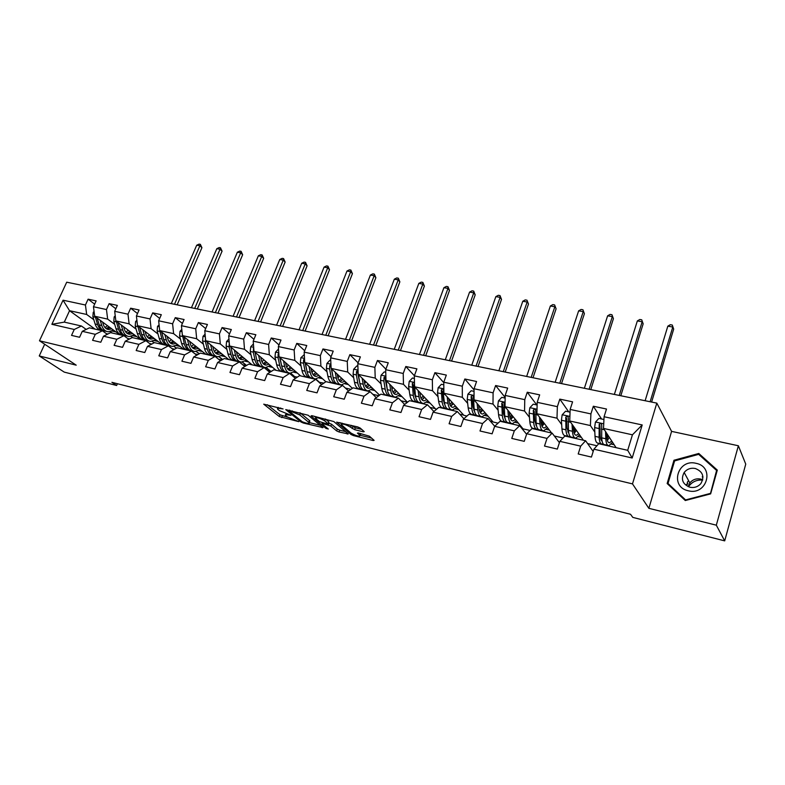 <?xml version="1.0" encoding="UTF-8"?>
<svg xmlns="http://www.w3.org/2000/svg" width="785" height="785" viewBox="0 0 785 785"><rect width="100%" height="100%" fill="white"/><g stroke="black" fill="none" stroke-linecap="round" stroke-linejoin="round"><path stroke-width="1.18" d="M283.071 408.926L263.731 404.177L279.352 416.57L298.81 421.663L287.241 416.894L285.455 415.373C284.984 414.568 285.936 414.441 288.301 414.98L290.98 415.314L279.372 410.594L277.537 409.024C277.056 408.21 277.998 408.063 280.382 408.602L283.071 408.926M687.895 483.57L686.708 485.042M363.2 431.799L364.23 431.642L360.178 428.041L357.675 426.922L336.647 422.153L351.023 434.507L353.446 435.587L373.091 440.503L374.121 440.365L369.401 436.195L358.431 432.977L357.411 433.124L360.148 435.557C359.03 436.695 355.968 435.852 350.954 433.045L341.279 424.665C342.388 423.488 345.498 424.332 350.601 427.217L354.643 429.68L363.2 431.799L363.504 430.985M648.871 508.327L716.322 525.185L724.692 540.875L745.75 464.131L738.371 445.762L671.597 431.377L656.819 403.127L632.494 483.894L648.871 508.327L671.597 431.377M44.676 344.232L39.25 355.939L76.214 365.172L39.476 340.778L632.494 483.894M39.25 355.939L64.242 372.11L116.641 385.494L117.416 383.718M724.692 540.875L632.788 517.384L630.541 514.293L111.912 382.324L116.641 385.494M308.171 415.245L285.75 409.603L301.008 421.996L303.393 423.046L323.037 427.609L308.171 415.245M311.831 415.658L333.841 421.565L348.265 433.909L339.032 431.976L336.628 430.906L330.828 426.019L322.92 423.576L322.105 423.851L328.297 429.032L325.952 428.374L311.027 415.952L311.831 415.658M656.819 403.127L66.715 282.198L39.476 340.778M601.565 418.984L593.332 406.237L590.909 413.901L570.145 409.427L572.589 401.841L559.813 399.133L557.36 406.669L537.195 402.332L539.668 394.865L527.255 392.235L524.772 399.653L505.177 395.434L507.669 388.084L495.61 385.533L493.098 392.834L474.052 388.732L476.573 381.5L464.838 379.008L462.306 386.2L443.78 382.207L446.322 375.083L434.91 372.669L432.358 379.744L414.333 375.868L416.894 368.852L405.796 366.497L403.225 373.474L385.68 369.696L388.261 362.788L377.448 360.492L374.867 367.36L357.783 363.681L360.384 356.881L349.855 354.643L347.255 361.414L330.622 357.832L333.223 351.121L322.969 348.952L320.358 355.625L304.148 352.131L306.768 345.518L296.769 343.398L294.149 349.973L278.361 346.577L280.981 340.052L271.247 337.992L268.617 344.478L253.212 341.161L255.851 334.724L246.353 332.712L243.713 339.11L228.69 335.872L231.339 329.533L222.067 327.571L219.427 333.88L204.777 330.721L207.426 324.47L198.379 322.557L195.73 328.778L181.433 325.697L184.092 319.524L175.261 317.65L172.602 323.793L158.649 320.79L161.308 314.697L152.692 312.872L150.033 318.926L136.413 315.992L139.073 309.987L130.653 308.201L127.994 314.186L114.688 311.311L117.348 305.385L109.135 303.638L106.466 309.545L93.464 306.749L96.133 300.89L88.097 299.183L85.437 305.012L63.055 300.194L51.869 324.323L64.291 322.115L81.414 326.01L86.183 329.415M593.332 406.237L606.491 409.024L604.077 416.737L642.208 424.95L632.19 458.008L593.902 449.187L591.429 457.066L578.202 453.965L580.684 446.145L559.842 441.347L557.35 449.089L544.505 446.076L547.017 438.393L526.784 433.722L524.252 441.337L511.781 438.423L514.312 430.857L494.658 426.324L492.107 433.82L479.988 430.985L482.549 423.537L463.444 419.131L460.873 426.51L449.089 423.753L451.669 416.423L433.094 412.145L430.494 419.396L419.043 416.717L421.643 409.505L403.568 405.345L400.958 412.488L389.811 409.878L392.431 402.774L374.847 398.721L372.227 405.766L361.375 403.225L364.004 396.229L346.891 392.284L344.252 399.212L333.694 396.749L336.343 389.851L319.672 386.014L317.022 392.843L306.739 390.439L309.388 383.649L293.158 379.911L290.499 386.632L280.48 384.287L283.14 377.595L267.322 373.954L264.653 380.588L254.889 378.301L257.568 371.707L242.143 368.155L239.464 374.69L229.946 372.463L232.625 365.967L217.592 362.503L214.904 368.95L205.621 366.772L208.31 360.364L193.65 356.979L190.951 363.337L181.904 361.218L184.593 354.899L170.286 351.601L167.588 357.872L158.756 355.801L161.455 349.57L147.492 346.352L144.783 352.534L136.168 350.522L138.867 344.36L125.237 341.22L122.529 347.333L114.11 345.361L116.818 339.277L103.502 336.215L100.794 342.24L92.571 340.317L95.279 334.322L82.278 331.329L79.57 337.275L71.533 335.391L74.241 329.474L51.869 324.323M583.402 440.238L569.733 420.986L590.398 425.548L594.824 432.093M602.841 443.957L603.41 444.791M596.943 445.752L587.641 443.623M593.185 451.473L585.6 440.738L564.896 436.028L559.842 441.347M590.398 425.548L590.909 413.901M569.733 420.986L570.145 409.427M580.684 446.145L585.6 440.738M551.61 433.006L536.92 413.754L556.997 418.179L561.677 424.577M570.626 436.833L571.068 437.431M563.022 438.001L554.338 436.018M559.42 442.671L552.14 433.124L532.024 428.541L526.784 433.722M556.997 418.179L557.36 406.669M536.92 413.754L537.195 402.332M547.017 438.393L552.14 433.124M530.081 430.465L523.036 428.855L505.03 406.718L524.547 411.026L529.453 417.296M526.598 434.272L519.631 425.725L500.084 421.28L494.658 426.324M524.547 411.026L524.772 399.653M505.03 406.718L505.177 395.434M514.312 430.857L519.631 425.725M498.073 423.154L493.068 422.006L474.032 399.889L493 404.069L498.132 410.231M508.602 422.821L509.004 423.311M494.727 426.265L488.044 418.542L469.047 414.215L463.444 419.131M493 404.069L493.098 392.834M474.032 399.889L474.052 388.732M482.549 423.537L488.044 418.542M466.967 416.04L463.896 415.343L443.878 393.236L462.336 397.308L467.664 403.372M473.865 410.437L474.464 411.114M478.752 416.001L479.223 416.531M463.886 418.739L457.331 411.546L438.854 407.346L433.094 412.145M462.336 397.308L462.306 386.2M443.878 393.236L443.78 382.207M451.669 416.423L457.331 411.546M436.715 409.122L435.489 408.848L414.549 386.769L432.506 390.734L438.02 396.71M444.084 403.294L444.644 403.892M449.726 409.397L450.217 409.927M433.889 411.477L427.462 404.756L409.485 400.664L403.568 405.345M432.506 390.734L432.358 379.744M414.549 386.769L414.333 375.868M421.643 409.505L427.462 404.756M407.513 402.224L385.994 380.48L403.47 384.326L409.162 390.233M415.147 396.435L415.638 396.945M421.457 402.97L421.967 403.5M404.697 404.452L398.407 398.142L380.902 394.158L374.847 398.721M403.47 384.326L403.225 373.474M385.994 380.48L385.68 369.696M392.431 402.774L398.407 398.142M379.587 395.149L358.195 374.347L375.22 378.095L381.068 383.924M393.913 396.71L394.443 397.239M376.28 397.642L370.118 391.705L353.083 387.829L346.891 392.284M375.22 378.095L374.867 367.36M358.195 374.347L357.783 363.681M364.004 396.229L370.118 391.705M352.377 388.33L331.123 368.381L347.706 372.031L353.711 377.791M348.618 391.048L342.574 385.435L325.981 381.667L319.672 386.014M347.706 372.031L347.255 361.414M331.123 368.381L330.622 357.832M336.343 389.851L342.574 385.435M325.853 381.745L304.747 362.562L320.898 366.124L327.051 371.825M321.664 384.64L315.747 379.332L299.585 375.652L293.158 379.911M320.898 366.124L320.358 355.625M304.747 362.562L304.148 352.131M309.388 383.649L315.747 379.332M300.567 375.878L279.038 356.89L294.787 360.364L301.057 366.006M315.433 378.91L318.945 382.207M295.396 378.429L289.606 373.385L273.857 369.804L267.322 373.954M294.787 360.364L294.149 349.973M279.038 356.89L278.361 346.577M283.14 377.595L289.606 373.385M276.055 370.304L253.977 351.366L269.324 354.751L275.731 360.335M290.44 373.169L294.355 376.584L292.893 376.25M269.795 372.384L264.133 367.586L248.776 364.093L242.143 368.155M269.324 354.751L268.617 344.478M253.977 351.366L253.212 341.161M257.568 371.707L264.133 367.586M252.132 364.858L229.534 345.979L244.498 349.276L251.014 354.81M266.027 367.547L270.148 371.05L267.508 370.451M244.832 366.507L239.297 361.934L224.314 358.529L217.592 362.503M244.498 349.276L243.713 339.11M229.534 345.979L228.69 335.872M232.625 365.967L239.297 361.934M228.769 359.54L205.68 340.719L220.291 343.938L226.914 349.413M242.182 362.052L246.402 365.545M246.313 365.604L242.751 364.789M220.487 360.786L215.07 356.429L200.45 353.103L193.65 356.979M220.291 343.938L219.427 333.88M205.68 340.719L204.777 330.721M208.31 360.364L215.07 356.429M205.955 354.349L182.414 335.587L196.662 338.727L203.384 344.164M218.887 356.694L222.498 359.608M221.821 360.001L218.603 359.265M196.741 355.222L191.432 351.052L177.174 347.804L170.286 351.601M196.662 338.727L195.73 328.778M182.414 335.587L181.433 325.697M184.593 354.899L191.432 351.052M183.67 349.286L159.698 330.573L173.613 333.645L180.422 339.032M196.132 351.454L199.155 353.839M197.928 354.545L195.033 353.878M173.563 349.796L168.363 345.802L154.449 342.633L147.492 346.352M173.613 333.645L172.602 323.793M159.698 330.573L158.649 320.79M161.455 349.57L168.363 345.802M161.887 344.33L137.512 325.687L151.103 328.679L158.001 334.017M173.897 346.332L176.37 348.246M174.613 349.217L172.043 348.628M150.936 344.507L145.853 340.68L132.263 337.579L125.237 341.22M151.103 328.679L150.033 318.926M137.512 325.687L136.413 315.992M138.867 344.36L145.853 340.68M140.603 339.483L115.846 320.908L129.123 323.832L136.099 329.131M152.172 341.328L154.115 342.81M151.868 344.016L149.582 343.496M128.838 339.355L123.863 335.676L110.587 332.654L103.502 336.215M129.123 323.832L127.994 314.186M115.846 320.908L114.688 311.311M116.818 339.277L123.863 335.676M119.791 334.744L94.681 316.237L107.653 319.102L114.708 324.352M130.928 336.441L132.547 337.648M129.653 338.934L127.661 338.482M107.26 334.322L102.393 330.789L89.421 327.836L82.278 331.329M107.653 319.102L106.466 309.545M94.681 316.237L93.464 306.749M95.279 334.322L102.393 330.789M95.073 329.121L69.551 310.703L86.674 314.471L93.798 319.691M110.155 331.662L111.912 332.958M107.957 333.978L106.24 333.586M86.674 314.471L85.437 305.012M64.291 322.115L69.551 310.703L63.055 300.194M74.241 329.474L81.414 326.01M716.322 525.185L738.371 445.762M593.902 449.187L598.729 443.721L627.706 450.315L632.435 434.811L603.508 428.433L616.097 447.676M521.78 428.365L522.82 428.6M490.321 421.172L492.852 421.751M459.735 414.186L463.67 415.079M429.984 407.386L435.243 408.592M401.027 400.772L407.484 402.244M372.846 394.335L378.861 395.709M345.4 388.055L350.983 389.34M319.152 382.256L323.852 383.139M294.355 376.584L297.407 377.094M270.148 371.05L271.649 371.207M632.19 458.008L627.706 450.315M632.435 434.811L642.208 424.95M603.508 428.433L604.077 416.737M111.99 331.025L115.974 331.927M112.324 333.046L110.371 331.613M94.661 304.119L88.097 299.183M115.827 308.77L109.135 303.638M132.95 337.736L131.144 336.392M132.881 335.764L136.835 336.657M137.493 313.539L130.653 308.201M154.282 342.721L152.388 341.289M154.252 340.602L158.187 341.495M159.679 318.435L152.692 312.872M176.537 348.157L174.123 346.293M176.115 345.557L180.02 346.44M182.395 323.459L175.261 317.65M199.321 353.75L196.368 351.415M198.507 350.62L202.373 351.503M205.67 328.611L198.379 322.557M222.655 359.51L219.123 356.655M221.419 355.811L225.266 356.684M229.505 333.919L222.067 327.571M246.559 365.457L242.418 362.032M244.9 361.129L248.698 361.993M253.947 339.365L246.353 332.712M270.217 370.883L266.272 367.527M268.941 366.575L272.699 367.429M278.999 344.978L271.247 337.992M294.424 376.408L290.695 373.16M293.58 372.159L297.299 373.003M304.698 350.748L296.769 343.398M319.22 382.079L315.707 378.92M318.847 377.879L322.517 378.713M331.054 356.704L322.969 348.952M341.809 385.268L341.318 384.807M344.743 383.747L348.363 384.562M358.107 362.837L349.855 354.643M371.305 389.762L374.877 390.567M385.877 369.185L377.448 360.492M398.564 395.934L402.077 396.729M414.382 375.74L405.796 366.497M422.281 403.578L421.771 403.039M426.54 402.273L429.984 403.048M443.78 382.658L434.91 372.669M450.521 409.996L450.031 409.466M455.271 408.779L458.646 409.544M474.042 389.909L464.838 379.008M479.507 416.599L479.046 416.06M484.767 415.461L488.074 416.207M505.147 397.465L495.61 385.533M509.288 423.37L508.837 422.84M515.078 422.32L518.316 423.056M536.803 404.952L527.255 392.235M546.242 429.375L549.382 430.092M568.732 411.87L559.813 399.133M578.28 436.637L581.332 437.323M603.645 444.84L602.998 443.888M611.23 444.094L614.194 444.771M717.313 470.107L698.787 453.475L673.962 460.255L667.152 483.531L685.295 500.526L710.631 493.873L717.313 470.107M674.511 461.237L673.962 460.255M699.661 455.251L698.787 453.475M267.312 404.717L280.039 414.823L287.604 417.169M309.261 422.575L320.329 425.342M289.616 410.879L289.096 411.085L302.303 421.81L306.268 423.125C308.711 423.694 309.683 423.557 309.202 422.722L299.782 414.922L289.616 410.879L289.861 410.251M308.947 421.692L309.889 420.946L309.418 420.475L308.731 422.261M299.978 412.743L309.418 420.475M345.655 431.662L339.719 430.18L339.032 431.976M328.552 422.987L331.515 424.204L337.305 429.11L339.719 430.18M315.825 417.541L314.294 416.266M324.696 420.848C319.672 418.022 316.62 417.169 315.531 418.297L319.348 421.545L327.257 423.988L328.218 423.841L324.696 420.848L325.353 418.984M328.64 422.271L328.091 423.714M325.392 419.013L328.787 421.888M350.601 427.217L351.307 425.362L355.34 427.825L361.708 429.395M360.58 434.399L360.649 433.526M360.246 435.302L371.609 438.138M339.964 422.575L341.553 423.939M94.072 311.459L93.219 312.351L92.875 316.698L95.122 324.009C96.418 327.875 98.635 329.965 101.785 330.299L102.384 330.436M104.945 327.512L107.516 325.697M100.176 320.29L101.756 325.5C103.051 329.376 105.259 331.476 108.389 331.8L113.501 330.102M102.58 322.066L103.257 324.303C104.326 327.522 106.161 329.268 108.772 329.533L111.813 328.866M95.26 316.669L97.634 324.578C98.9 328.365 101.059 330.456 104.12 330.848M109.233 326.962L106.024 328.522M106.495 331.368L105.877 331.231C102.737 330.897 100.519 328.797 99.224 324.931L97.134 318.043M106.75 328.974L110.273 327.728M174.486 304.286L199.89 245.783L196.701 245.234L171.277 303.628M196.701 245.234L199.066 244.125L200.352 244.351L201.922 247.697L177.145 304.825M201.922 247.697L199.89 245.783L200.352 244.351M688.681 485.012L689.152 485.856C692.517 481.588 697.021 479.664 702.654 480.096M696.079 463.327C677.651 458.43 669.311 486.877 688.209 490.762C706.951 495.924 715.106 466.849 696.079 463.327M695.284 468.488C690.731 467.683 687.022 469.018 684.167 472.482C680.644 479.311 682.558 484.227 689.907 487.24C694.293 488.074 697.943 486.857 700.858 483.589C704.704 476.603 702.85 471.569 695.284 468.488M688.19 486.671L689.838 482.952C692.635 479.557 696.256 478.271 700.72 479.076L702.742 479.763M710.121 493.471L685.58 499.917L668.006 483.472L674.6 460.903L698.66 454.348L716.597 470.46L710.356 493.942M669.154 485.405L668.006 483.472M716.98 471.285L716.597 470.46M686.512 484.561L687.66 483.138M115.228 315.815L114.159 316.934L113.805 321.32L115.994 328.699C117.259 332.595 119.448 334.704 122.558 335.018L123.235 335.175M125.826 332.124L128.328 330.269M121.233 324.951L122.784 330.22C124.04 334.135 126.218 336.245 129.319 336.559L134.382 334.812M123.608 326.727L124.275 329.003C125.315 332.251 127.131 334.008 129.702 334.273L132.724 333.576M116.229 321.193L118.564 329.278C119.801 333.115 121.95 335.215 124.992 335.587M130.084 331.594L126.925 333.213M127.435 336.127L126.748 335.97C123.637 335.656 121.459 333.546 120.193 329.641L118.133 322.615M127.661 333.694L131.144 332.389M194.709 308.426L220.075 249.257L216.817 248.688L191.442 307.759M216.817 248.688L219.192 247.569L220.497 247.795L222.076 251.171L197.339 308.966M222.076 251.171L220.075 249.257L220.497 247.795M136.894 320.251L135.589 321.614L135.216 326.06L137.346 333.497C138.582 337.432 140.741 339.552 143.812 339.846L144.577 340.023M147.197 336.834L149.611 334.94M142.792 329.72L144.303 335.058C145.519 339.002 147.668 341.122 150.73 341.426L155.754 339.63M145.127 331.505L145.774 333.821C146.795 337.099 148.571 338.865 151.122 339.11L154.125 338.384M137.699 325.824L139.985 334.086C141.192 337.972 143.312 340.091 146.334 340.435M151.417 336.314L148.306 338.001M148.875 341.004L148.09 340.827C145.029 340.523 142.88 338.404 141.653 334.469L139.612 327.296M149.062 338.512L152.506 337.148M215.375 312.665L240.691 252.79L237.355 252.221L212.038 311.979M237.355 252.221L239.749 251.082L241.083 251.308L242.653 254.723L217.965 313.195M242.653 254.723L240.691 252.79L241.083 251.308M159.08 324.794L157.53 326.413L157.147 330.897L159.208 338.413C160.405 342.378 162.524 344.507 165.556 344.792L166.41 344.988M169.079 341.642L171.395 339.709M164.86 334.606L166.322 340.013C167.509 343.987 169.619 346.116 172.641 346.401L177.616 344.556M167.156 336.392L167.784 338.747C168.775 342.054 170.522 343.83 173.043 344.065L176.017 343.31M159.649 330.151L161.906 339.012C163.094 342.957 165.184 345.076 168.176 345.4M173.249 341.151L170.198 342.898M170.806 345.989L169.943 345.792C166.92 345.508 164.811 343.369 163.614 339.395L161.612 332.075M170.963 343.447L174.358 342.015M236.491 316.993L261.748 256.41L258.343 255.822L233.076 316.286M258.343 255.822L260.738 254.674L262.102 254.909L263.672 258.343L239.042 317.513M263.672 258.343L261.748 256.41L262.102 254.909M181.806 329.425L179.991 331.319L179.588 335.862L181.59 343.438C182.748 347.441 184.828 349.58 187.821 349.855L188.763 350.071M191.471 346.548L193.689 344.576M187.448 339.601L188.871 345.076C190.029 349.089 192.089 351.229 195.063 351.503L199.998 349.6M189.705 341.397L190.323 343.791C191.285 347.127 193.002 348.913 195.475 349.139L198.428 348.354M182.238 333.861L184.347 344.056C185.505 348.049 187.566 350.188 190.529 350.483M195.593 346.087L192.6 347.912M193.267 351.091L192.305 350.875C189.322 350.601 187.252 348.462 186.094 344.448L184.141 336.961M193.385 348.491L196.731 346.999M258.069 321.408L283.257 260.11L279.784 259.511L254.585 320.702M279.784 259.511L282.188 258.343L283.571 258.579L285.141 262.053L260.581 321.928M285.141 262.053L283.257 260.11L283.571 258.579M205.091 334.165L203.001 336.343L202.579 340.935L204.502 348.589C205.631 352.632 207.672 354.781 210.615 355.036L211.646 355.271M214.413 351.552L216.523 349.551M210.586 344.713L211.97 350.267C213.078 354.32 215.1 356.468 218.034 356.724L222.911 354.761M212.804 346.519L213.402 348.962C214.325 352.328 216.012 354.123 218.446 354.329L221.37 353.505M205.454 338.198L205.415 341.563L207.328 349.227C208.457 353.27 210.488 355.419 213.422 355.674L213.432 355.674M218.465 351.14L215.551 353.034M216.258 356.321L215.208 356.086C212.274 355.821 210.243 353.672 209.124 349.629L207.211 341.966M216.336 353.662L219.633 352.092M280.137 325.932L305.247 263.878L301.685 263.269L276.565 325.206M301.685 263.269L304.099 262.092L305.522 262.327L307.082 265.84L282.6 326.442M307.082 265.84L305.247 263.878L305.522 262.327M228.955 339.002L226.571 341.495L226.129 346.146L227.984 353.868C229.063 357.94 231.055 360.099 233.959 360.344L235.088 360.6M237.914 356.655L239.896 354.634M234.293 349.953L235.628 355.585C236.697 359.667 238.679 361.836 241.554 362.071L246.372 360.05M236.462 351.768L237.05 354.251C237.933 357.656 239.582 359.451 241.976 359.648L244.871 358.794M229.289 343.016L229.034 346.784L230.878 354.516C231.958 358.598 233.95 360.757 236.834 361.002L236.874 361.002M241.898 356.302L239.052 358.274M239.817 361.679L238.66 361.414C235.775 361.169 233.793 359.01 232.713 354.928L230.849 347.078M239.857 358.951L243.095 357.312M302.696 330.554L327.718 267.744L324.077 267.116L299.046 329.808M324.077 267.116L326.501 265.919L327.953 266.164L329.504 269.706L305.11 331.054M329.504 269.706L327.718 267.744L327.953 266.164M253.418 343.938L250.719 346.774L250.258 351.474L252.034 359.265C253.074 363.386 255.027 365.555 257.873 365.781L259.109 366.065M261.994 361.846L263.848 359.834M258.589 355.32L259.874 361.031C260.905 365.153 262.828 367.331 265.654 367.547L270.413 365.457M260.708 357.146L261.277 359.677C262.131 363.112 263.731 364.917 266.086 365.103L268.941 364.201M253.732 348.108L253.241 352.131L255.007 359.932C256.047 364.054 257.98 366.222 260.816 366.448L260.905 366.458M265.899 361.591L263.132 363.632M256.774 359.844L254.978 352.229M263.946 367.164L262.69 366.88C259.855 366.654 257.922 364.485 256.881 360.364L255.076 352.308M263.946 364.368L267.126 362.641M325.765 335.283L350.689 271.688L346.97 271.051L322.036 334.518M346.97 271.051L349.394 269.834L350.885 270.089L352.426 273.671L328.13 335.774M352.426 273.671L350.689 271.688L350.885 270.089M278.518 349.001L275.486 352.19L274.995 356.939L276.693 364.809C277.684 368.96 279.588 371.138 282.374 371.354L283.719 371.658M286.672 367.135L288.389 365.133M283.503 360.825L284.72 366.615C285.711 370.775 287.585 372.963 290.352 373.169L295.042 371.011M285.563 362.65L286.113 365.231C286.927 368.695 288.488 370.52 290.793 370.687L293.619 369.745M278.812 353.407L278.116 354.28L278.047 357.617L279.735 365.496C280.726 369.647 282.62 371.835 285.397 372.041L285.524 372.041M290.489 366.988L287.81 369.117M281.668 365.947L279.715 357.489M288.684 372.787L287.31 372.473C284.533 372.267 282.649 370.088 281.668 365.928L279.921 357.666M288.635 369.912L291.755 368.106M349.374 340.121L374.18 275.721L370.383 275.074L345.547 339.336M370.383 275.074L372.816 273.837L374.337 274.093L375.878 277.713L351.68 340.592M375.878 277.713L374.18 275.721L374.337 274.093M304.295 354.584L300.871 357.734L300.361 362.542L301.97 370.491C302.922 374.68 304.757 376.869 307.494 377.065L308.956 377.399M311.988 372.512L313.539 370.549M309.045 366.467L310.212 372.345C311.145 376.545 312.97 378.743 315.678 378.92L320.29 376.692M311.056 368.293L311.576 370.932C312.351 374.435 313.863 376.26 316.12 376.408L318.906 375.426M304.541 358.902L303.579 359.864L303.501 363.239L305.09 371.197C306.032 375.387 307.867 377.575 310.595 377.771L310.762 377.771M316.355 374.298L316.885 373.591M315.707 372.522L313.117 374.72M307.171 372.09L305.08 362.856M314.039 378.556L312.558 378.213C309.839 378.027 308.014 375.838 307.072 371.639L305.394 363.151M313.951 375.593L317.003 373.699M373.523 345.066L398.221 279.852L394.325 279.185L369.617 344.272M394.325 279.185L396.768 277.929L398.319 278.194L399.859 281.854L375.779 345.537M399.859 281.854L398.221 279.852L398.319 278.194M330.74 360.315L330.014 360.158L326.913 363.426L326.383 368.293L327.894 376.319C328.797 380.548 330.583 382.746 333.252 382.913L334.832 383.276M337.962 377.968L339.336 376.084M335.244 372.247L336.353 378.213C337.226 382.462 338.992 384.66 341.642 384.827L346.185 382.521M337.197 374.082L337.697 376.78C338.423 380.313 339.895 382.148 342.093 382.285L344.841 381.255M330.946 364.613L329.7 365.594L329.602 369.009L331.103 377.036C331.996 381.274 333.772 383.472 336.431 383.639L336.647 383.639M341.838 380.391L342.702 379.243M341.553 378.174L339.071 380.46M333.311 378.36L330.897 366.713L329.7 365.594M340.052 384.464L338.443 384.1C335.794 383.934 334.017 381.726 333.125 377.497L331.545 368.764M339.915 381.422L342.888 379.42M398.25 350.139L422.811 284.082L418.827 283.395L394.247 349.315M418.827 283.395L421.27 282.119L422.86 282.394L424.391 286.083L400.448 350.591M424.391 286.083L422.811 284.082L422.86 282.394M357.882 366.193L356.773 365.957L353.633 369.264L353.083 374.2L354.496 382.295C355.34 386.563 357.067 388.771 359.667 388.928L361.375 389.311M364.632 383.482L365.79 381.726M362.13 378.174L363.17 384.248C363.995 388.526 365.702 390.744 368.283 390.881L372.738 388.487M364.024 380.009L364.495 382.786C365.172 386.348 366.595 388.183 368.744 388.3L371.442 387.231M358.048 370.549L356.508 371.472L356.38 374.926L357.783 383.031C358.617 387.309 360.335 389.517 362.935 389.664L363.2 389.654M368.008 386.612L369.166 385.023M368.077 383.953L365.702 386.318M360.129 384.748L357.666 372.6L356.508 371.472M366.732 390.528L364.996 390.135C362.405 389.988 360.698 387.78 359.864 383.502L358.372 374.514M366.546 387.388L369.441 385.278M423.566 355.32L447.98 288.399L443.908 287.702L419.465 354.486M443.908 287.702L446.351 286.417L447.98 286.692L449.501 290.421L425.696 355.762M449.501 290.421L447.98 288.399L447.98 286.692M385.759 372.237L384.238 371.904L381.059 375.259L380.48 380.254L381.795 388.428C382.58 392.736 384.238 394.963 386.769 395.09L388.604 395.503M392.009 389.026L392.932 387.486M389.733 384.257L390.695 390.43C391.47 394.757 393.108 396.974 395.611 397.092L399.987 394.62M391.558 386.092L392 388.938C392.637 392.539 393.991 394.384 396.082 394.482L398.741 393.354M385.886 376.771L384.022 377.507L383.865 381L385.17 389.183C385.955 393.501 387.604 395.718 390.125 395.846L390.449 395.826M394.875 392.971L396.337 390.92M395.287 389.86L393.03 392.304M387.633 391.264L385.141 378.635L384.022 377.507M394.109 396.759L392.245 396.327C389.723 396.209 388.084 393.982 387.309 389.664L385.965 379.341M393.874 393.491L396.69 391.283M449.491 360.639L473.748 292.825L469.577 292.108L445.291 359.775M469.577 292.108L472.03 290.803L473.689 291.088L475.2 294.856L451.561 361.061M475.2 294.856L473.748 292.825L473.689 291.088M414.382 378.439L412.439 378.017L409.221 381.412L408.622 386.465L409.819 394.727C410.545 399.074 412.145 401.312 414.598 401.41L416.57 401.861M420.142 394.57L420.799 393.363M418.081 390.488L418.964 396.778C419.671 401.145 421.241 403.382 423.664 403.47L427.953 400.899M419.828 392.333L420.24 395.267C420.819 398.898 422.124 400.752 424.145 400.831L426.755 399.643M414.48 383.512C413.764 382.373 413.028 382.442 412.272 383.698L413.283 395.503C414.009 399.859 415.589 402.097 418.032 402.195L418.415 402.165M422.467 399.477L424.214 396.965M423.213 395.905L421.094 398.407M415.864 397.926L414.568 393.991L413.352 384.836L412.272 383.698M422.212 403.147L420.21 402.685C417.767 402.587 416.197 400.36 415.481 396.003L414.48 384.179M421.938 399.761L424.656 397.426M476.053 366.085L500.123 297.358L495.855 296.622L471.756 365.202M495.855 296.622L498.318 295.297L500.025 295.592L501.517 299.399L478.045 366.487M501.517 299.399L500.123 297.358L500.025 295.592M443.8 384.807L441.405 384.287L438.148 387.731L437.52 392.853L438.609 401.194C439.266 405.59 440.787 407.827 443.162 407.906L445.281 408.386M449.03 400.105L449.422 399.359M447.195 396.896L447.999 403.304C448.637 407.709 450.129 409.956 452.474 410.025L456.664 407.346M448.863 398.741L449.236 401.753C449.766 405.423 451.012 407.287 452.965 407.346L455.526 406.09M451.071 409.701L448.932 409.221C446.567 409.142 445.066 406.905 444.418 402.499L443.348 394.149L443.594 390.302C443.074 388.742 442.308 388.663 441.298 390.066L442.161 401.998C442.818 406.394 444.33 408.632 446.694 408.71L447.136 408.661M450.825 406.13L452.837 403.127M451.885 402.087L449.923 404.638M444.84 404.726L443.417 400.448L442.328 391.195L441.298 390.066M450.747 406.169L453.367 403.716M503.273 371.658L527.157 301.999L522.781 301.254L498.867 370.755M522.781 301.254L525.243 299.899L526.99 300.204L528.472 304.05L505.197 372.051M528.472 304.05L526.99 300.204M474.042 391.362L471.177 390.734L467.87 394.227L467.212 399.418L468.174 407.837C468.773 412.272 470.215 414.519 472.501 414.578L474.768 415.088M477.113 403.461L477.82 410.005C478.399 414.46 479.812 416.707 482.068 416.757L486.15 413.97M478.703 405.315L479.036 408.426C479.507 412.135 480.685 413.999 482.569 414.038L485.071 412.714M480.724 416.442L478.428 415.922C476.152 415.873 474.729 413.626 474.15 409.181L473.473 396.955C472.992 395.277 472.207 395.169 471.118 396.602L471.834 408.661C472.423 413.106 473.846 415.353 476.122 415.402L476.632 415.334M480.263 412.596L482.245 409.427M481.342 408.386L479.537 410.967M474.601 411.683L473.051 407.091L472.099 397.74L471.118 396.602M480.351 412.743L482.863 410.153M531.17 377.379L554.848 306.758L550.363 305.993L526.657 376.447M550.363 305.993L552.826 304.619L554.622 304.923L556.094 308.819L533.015 377.752M556.094 308.819L554.622 304.923M505.138 398.093L501.762 397.367L498.426 400.909L497.729 406.159L498.563 414.666C499.093 419.151 500.447 421.408 502.645 421.427L505.069 421.977M507.866 410.212L508.484 416.904C508.984 421.398 510.319 423.645 512.477 423.664L516.452 420.76M509.367 412.066L509.671 415.285C510.083 419.023 511.182 420.897 512.988 420.917L515.431 419.514M511.192 423.37L508.729 422.811C506.56 422.791 505.216 420.534 504.706 416.05L504.176 403.794C503.754 402.008 502.949 401.851 501.772 403.323L502.322 415.51C502.842 420.004 504.186 422.251 506.374 422.281L506.953 422.183M510.584 419.092L512.458 415.854M511.614 414.823L510.005 417.385M505.167 418.788L503.519 413.911L502.704 404.461L501.772 403.323M510.78 419.465L513.174 416.737M559.784 383.237L583.226 311.635L578.633 310.85L555.152 382.285M578.633 310.85L581.106 309.457L582.941 309.771L584.393 313.706L561.54 383.6M584.393 313.706L582.941 309.771M537.126 405.021L533.221 404.177L529.836 407.768L529.119 413.096L529.816 421.692C530.258 426.216 531.533 428.473 533.623 428.473L536.224 429.061M535.772 424.96L536.283 424.518M539.491 417.129L540.011 423.988C540.433 428.522 541.679 430.788 543.74 430.769L547.587 427.737M540.914 418.984L541.159 422.33C541.513 426.108 542.543 427.992 544.26 427.982L546.645 426.5M542.514 430.494L539.884 429.895C537.813 429.905 536.557 427.639 536.126 423.115L535.762 410.781C535.38 408.926 534.556 408.74 533.309 410.202L533.682 422.556C534.114 427.089 535.38 429.356 537.46 429.346L538.117 429.209M541.787 425.666L543.514 422.399M542.729 421.378L541.336 423.851M536.577 426.069L534.83 420.917L534.173 411.33L533.309 410.202M542.062 426.343L544.329 423.468M589.123 389.252L612.329 316.63L607.619 315.825L584.374 388.281M607.619 315.825L610.082 314.412L611.966 314.736L613.409 318.71L590.801 389.596M613.409 318.71L611.966 314.736M570.047 412.154L565.583 411.193L562.158 414.833L561.403 420.23L561.952 428.914C562.315 433.487 563.493 435.753 565.485 435.714L568.261 436.342M567.781 431.956L568.507 431.161M572.039 424.243L572.442 431.269C572.785 435.852 573.933 438.128 575.886 438.079L579.615 434.91M573.354 426.098L573.56 429.591C573.835 433.399 574.787 435.292 576.416 435.253L578.731 433.673M574.728 437.814L571.922 437.176C569.959 437.216 568.791 434.949 568.448 430.376L568.261 417.905C567.908 416.07 567.084 415.844 565.769 417.208L565.926 429.807C566.279 434.38 567.447 436.646 569.429 436.617L570.175 436.421M573.913 432.26L575.464 429.061M573.462 427.894L574.679 428.168L573.609 430.298M568.87 433.497L567.045 428.129L566.564 418.326L565.769 417.208M574.247 433.359L576.376 430.347M619.237 395.424L642.169 321.762L637.341 320.928L614.361 394.423M637.341 320.928L639.814 319.495L641.737 319.819L643.17 323.842L620.807 395.748M643.17 323.842L641.737 319.819M603.94 419.494L598.896 418.405L595.413 422.104L594.618 427.57L595.02 436.342C595.295 440.954 596.374 443.231 598.258 443.172L601.212 443.839M600.711 439.07L601.702 437.765M605.539 431.534L605.824 438.776C606.069 443.397 607.119 445.674 608.964 445.605L612.555 442.269M606.746 433.389L606.893 437.049C607.099 440.905 607.963 442.799 609.503 442.73L611.75 441.033M607.875 445.35L604.882 444.673C603.027 444.742 601.967 442.475 601.702 437.844L601.712 425.244C601.398 423.429 600.554 423.154 599.181 424.42L599.112 437.265C599.377 441.886 600.446 444.163 602.311 444.084L603.145 443.81M607.031 438.786L608.336 435.822M606.825 435.341L607.384 435.469L606.874 436.607M602.075 441.101C600.976 440.493 600.348 438.648 600.191 435.547L599.907 425.529L599.181 424.42M607.384 435.469L607.668 434.792M607.374 440.503L609.346 437.353M650.137 401.753L672.784 327.021L667.829 326.167L645.133 400.733M667.829 326.167L670.302 324.705L672.284 325.049L673.687 329.111L651.619 402.057M673.687 329.111L672.284 325.049M280.628 407.984L280.382 408.602M288.537 414.382L288.301 414.98M282.404 415.873L281.717 417.62M280.039 414.823L279.352 416.57M322.37 427.03L322.095 427.737M303.628 422.448L303.393 423.046M301.371 421.054L301.008 421.996M300.488 413.116L299.782 414.922M292.177 410.83L291.941 411.448M347.559 433.291L347.284 434.046M337.305 429.11L336.628 430.906M331.515 424.204L330.828 426.019M329.082 423.115L328.385 424.94M323.155 422.968L322.92 423.576M326.334 427.374L325.952 428.374M355.34 427.825L354.643 429.68M352.867 426.726L352.171 428.571M360.521 433.497L359.854 435.263M373.385 439.708L373.091 440.503M353.79 434.664L353.446 435.587M351.445 433.408L351.023 434.507M94.2 312.479L93.287 312.283M97.634 324.578L95.122 324.009M101.756 325.5L99.224 324.931M95.397 317.258L92.875 316.698M702.212 476.897L702.967 477.094M115.385 317.111L114.227 316.855M118.564 329.278L115.994 328.699M122.784 330.22L120.193 329.641M116.386 321.889L113.805 321.32M137.081 321.85L135.658 321.536M139.985 334.086L137.346 333.497M144.303 335.058L141.653 334.469M137.866 326.638L135.216 326.06M159.286 326.697L157.599 326.334M161.906 339.012L159.208 338.413M166.322 340.013L163.614 339.395M159.846 331.496L157.147 330.897M182.022 331.672L180.069 331.241M184.347 344.056L181.59 343.438M188.871 345.076L186.094 344.448M182.356 336.471L179.588 335.862M205.327 336.765L203.07 336.265M207.328 349.227L204.502 348.589M211.97 350.267L209.124 349.629M205.415 341.563L202.579 340.935M229.2 341.975L226.639 341.416M230.878 354.516L227.984 353.868M235.628 355.585L232.713 354.928M229.034 346.784L226.129 346.146M253.673 347.323L250.798 346.695M255.007 359.932L252.034 359.265M259.874 361.031L256.881 360.364M253.241 352.131L250.258 351.474M253.82 349.296L253.28 348.834M278.773 352.808L275.555 352.102M279.735 365.496L276.693 364.809M284.72 366.615L281.668 365.928M278.047 357.617L274.995 356.939M278.911 354.987L278.116 354.28M304.511 358.431L300.949 357.656M305.09 371.197L301.97 370.491M310.212 372.345L307.072 371.639M303.501 363.239L300.361 362.542M306.14 363.828L305.483 363.681M304.649 360.835L303.579 359.864M330.927 364.201L326.992 363.347M331.103 377.036L327.894 376.319M336.353 378.213L333.125 377.497M329.602 369.009L326.383 368.293M332.477 369.647L331.633 369.46M358.038 370.127L353.711 369.185M357.783 383.031L354.496 382.295M363.17 384.248L359.864 383.502M356.38 374.926L353.083 374.2M359.51 375.613L358.47 375.387M385.877 376.211L381.137 375.171M385.17 389.183L381.795 388.428M390.695 390.43L387.309 389.664M383.865 381L380.48 380.254M387.26 381.745L386.014 381.471M414.46 382.452L409.299 381.324M413.283 395.503L409.819 394.727M420.583 393.785L421.359 393.952M418.964 396.778L415.481 396.003M412.096 387.24L408.622 386.465M415.756 388.045L414.303 387.721M443.839 388.869L438.236 387.653M442.161 401.998L438.609 401.194M449.04 400.134L450.394 400.438M447.999 403.304L444.418 402.499M441.091 393.648L437.52 392.853M445.036 394.512L443.348 394.149M474.032 395.473L467.958 394.139M471.834 408.661L468.174 407.837M478.86 406.787L480.234 407.091M477.82 410.005L474.15 409.181M470.882 400.222L467.212 399.418M475.131 401.164L473.208 400.742M505.089 402.254L498.504 400.821M502.322 415.51L498.563 414.666M509.514 413.626L510.898 413.93M508.484 416.904L504.706 416.05M501.507 406.993L497.729 406.159M506.07 408.004L503.901 407.523M537.028 409.23L529.924 407.68M533.682 422.556L529.816 421.692M541.032 420.662L542.425 420.966M540.011 423.988L536.126 423.115M532.995 413.95L529.119 413.096M537.892 415.039L535.458 414.5M534.173 411.379L533.3 410.241M569.89 416.413L562.237 414.745M565.926 429.807L561.952 428.914M572.442 431.269L568.448 430.376M565.396 421.113L561.403 420.23M570.646 422.271L567.928 421.673M566.544 418.493L565.73 417.345M603.734 423.812L595.501 422.006M599.112 437.265L595.02 436.342M605.824 438.776L601.702 437.844M598.729 428.482L594.618 427.57M604.352 429.719L601.339 429.052M599.858 425.813L599.102 424.665M278.184 407.386L277.821 408.308M286.103 413.744L285.73 414.676M289.312 410.123L289.047 410.81M309.889 420.946L309.202 422.722M322.341 422.762L322.066 423.478M316.149 416.717L315.786 417.649M328.915 422.016L328.218 423.841M341.887 423.046L341.534 423.978M360.835 433.732L360.148 435.557M107.192 329.18L108.772 329.533M689.838 482.952L684.167 472.482M688.612 480.685L687.228 482.353M702.948 476.887L702.389 476.74M128.141 333.919L129.702 334.273M149.582 338.757L151.122 339.11M171.523 343.722L173.043 344.065M193.983 348.795L195.475 349.139M216.974 353.996L218.446 354.329M240.534 359.324L241.976 359.648M264.673 364.78L266.086 365.103M289.4 370.373L290.793 370.687M314.765 376.103L316.12 376.408M340.768 381.981L342.093 382.285M367.449 388.016L368.744 388.3M394.835 394.207L396.082 394.482M422.938 400.556L424.145 400.831M451.797 407.081L452.965 407.346M481.45 413.783L482.569 414.038M511.918 420.672L512.988 420.917M543.24 427.756L544.26 427.982M575.454 435.037L576.416 435.253M608.601 442.524L609.503 442.73"/></g></svg>
